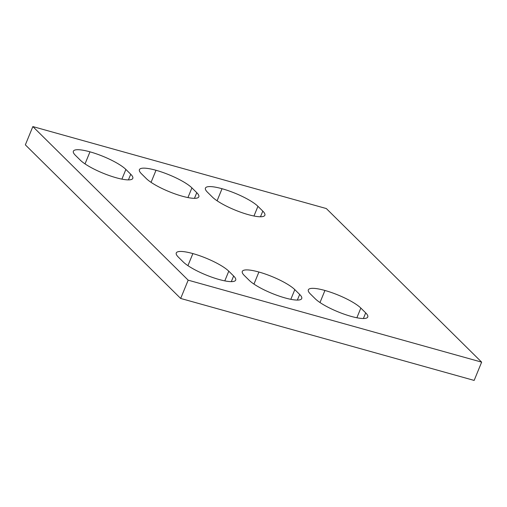 <?xml version="1.0" encoding="UTF-8"?>
<svg xmlns="http://www.w3.org/2000/svg" width="507" height="507" viewBox="0 0 507 507"><rect width="100%" height="100%" fill="white"/><g stroke="black" fill="none" stroke-linecap="round" stroke-linejoin="round"><path stroke-width="0.76" d="M32.847 126.579L326.324 208.548L481.65 362.137L474.153 380.421L180.676 298.452L25.35 144.863L32.847 126.579L188.173 280.168L180.676 298.452M233.632 275.992L228.777 271.188A29.482 6.483 22.3 0 0 192.882 253.582A29.482 6.483 22.3 0 0 176.271 252.955A29.482 6.483 22.3 0 0 178.331 257.1L183.185 261.897A29.482 6.483 22.3 0 0 219.087 279.503A29.482 6.483 22.3 0 0 235.692 280.13A29.482 6.483 22.3 0 0 233.632 275.992L231.319 281.639M299.669 294.434L294.814 289.63A29.482 6.483 22.3 0 0 258.912 272.025L258.906 272.025A29.482 6.483 22.3 0 0 242.308 271.397A29.482 6.483 22.3 0 0 244.361 275.542L249.216 280.339A29.482 6.483 22.3 0 0 285.118 297.945A29.482 6.483 22.3 0 0 301.722 298.572A29.482 6.483 22.3 0 0 299.669 294.434L297.349 300.081M365.699 312.876L360.845 308.072A29.482 6.483 22.3 0 0 324.943 290.473L324.936 290.467A29.482 6.483 22.3 0 0 308.338 289.839A29.482 6.483 22.3 0 0 310.392 293.984L315.253 298.781A29.482 6.483 22.3 0 0 351.148 316.387A29.482 6.483 22.3 0 0 367.759 317.021A29.482 6.483 22.3 0 0 365.699 312.876L363.38 318.523M257.943 206.324L262.803 211.121A29.482 6.483 -157.7 0 1 264.857 215.266A29.482 6.483 -157.7 0 1 248.259 214.638L248.253 214.638A29.482 6.483 -157.7 0 1 212.351 197.033L207.496 192.235A29.482 6.483 -157.7 0 1 205.436 188.091A29.482 6.483 -157.7 0 1 222.041 188.718L222.041 188.718A29.482 6.483 -157.7 0 1 257.943 206.324L253.969 216.014M156.017 170.276A29.482 6.483 -157.7 0 1 191.912 187.882L196.767 192.679A29.482 6.483 -157.7 0 1 198.826 196.824A29.482 6.483 -157.7 0 1 182.228 196.196L182.216 196.196A29.482 6.483 -157.7 0 1 146.32 178.591L141.466 173.787A29.482 6.483 -157.7 0 1 139.406 169.649A29.482 6.483 -157.7 0 1 156.004 170.276L151.061 182.336L156.004 170.276M89.98 151.834L85.024 163.894L89.98 151.834A29.482 6.483 -157.7 0 1 125.882 169.439L121.908 179.129M89.973 151.834A29.482 6.483 -157.7 0 0 73.376 151.206A29.482 6.483 -157.7 0 0 75.429 155.345L80.29 160.149A29.482 6.483 -157.7 0 0 116.185 177.754L116.185 177.754A29.482 6.483 -157.7 0 0 132.79 178.382A29.482 6.483 -157.7 0 0 130.736 174.237L125.882 169.439M192.882 253.582L187.932 265.649L192.869 253.582M481.65 362.137L188.173 280.168M228.777 271.188L224.804 280.878M253.956 284.091L258.906 272.025L253.963 284.091M294.814 289.63L290.834 299.326M324.943 290.473L319.993 302.533L324.936 290.467M360.845 308.072L356.871 317.769M222.041 188.718L217.091 200.778L222.047 188.718M262.803 211.121L260.484 216.774M191.912 187.882L187.939 197.572M196.767 192.679L194.454 198.332M130.736 174.237L128.417 179.89"/></g></svg>
